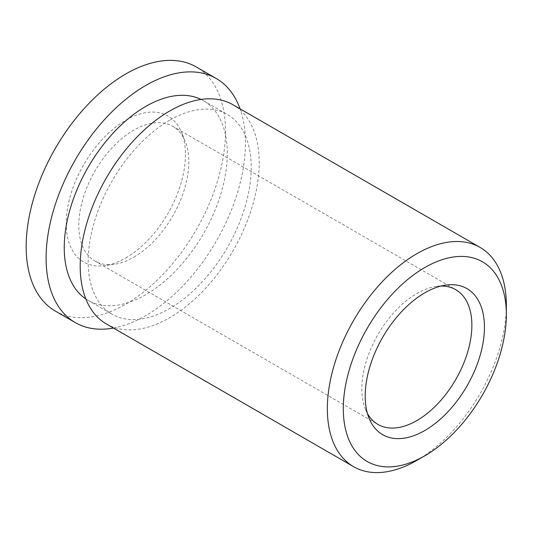 <?xml version="1.0" encoding="UTF-8"?>
<svg xmlns="http://www.w3.org/2000/svg" width="533" height="533" viewBox="0 0 533 533"><rect width="100%" height="100%" fill="white"/><g stroke="black" fill="none" stroke-linecap="round" stroke-linejoin="round"><path stroke-width="0.4" stroke-dasharray="2.67 2" d="M125.835 257.879A84.314 48.676 120 0 0 181.526 132.317A84.314 48.676 120 0 0 125.835 120.198A84.314 48.676 120 0 0 67.205 210.395A84.314 48.676 120 0 0 104.561 265.627A84.314 48.676 120 0 0 125.835 257.879M133.81 257.166A77.805 44.919 120 0 0 185.198 141.298A77.805 44.919 120 0 0 172.705 126.261A77.805 44.919 120 0 0 133.81 130.112A77.805 44.919 120 0 0 82.981 198.676A77.805 44.919 120 0 0 94.907 261.017A77.805 44.919 120 0 0 114.175 264.315A77.805 44.919 120 0 0 133.81 257.166M441.111 286.034A77.805 44.919 120 0 0 436.48 286.374A77.805 44.919 120 0 0 416.853 293.53A77.805 44.919 120 0 0 365.458 409.391A77.805 44.919 120 0 0 367.477 413.575M106.4 323.964A126.568 73.074 120 0 0 169.687 317.701A126.568 73.074 120 0 0 252.369 206.164A126.568 73.074 120 0 0 232.968 104.741M85.873 298.986A115.295 66.565 120 0 0 88.118 300.392A115.295 66.565 120 0 0 145.769 294.682A115.295 66.565 120 0 0 221.088 193.086A115.295 66.565 120 0 0 203.413 100.697A115.295 66.565 120 0 0 201.074 99.451M169.687 120.218A115.295 66.565 120 0 0 94.368 221.815A115.295 66.565 120 0 0 112.037 314.204A115.295 66.565 120 0 0 169.687 308.494A115.295 66.565 120 0 0 245.007 206.891A115.295 66.565 120 0 0 227.331 114.508A115.295 66.565 120 0 0 169.687 120.218M55.359 311.099A140.945 81.376 120 0 0 125.835 304.116A140.945 81.376 120 0 0 217.91 179.914A140.945 81.376 120 0 0 196.304 66.971M113.489 328.061A140.945 81.376 120 0 0 145.769 315.629A140.945 81.376 120 0 0 240.057 108.832M416.853 460.399A126.568 73.074 120 0 0 506.35 305.382M185.198 141.298L181.526 132.317M172.705 126.261L455.755 289.679M436.48 286.374L446.094 285.068M88.118 300.392L112.037 314.204M203.413 100.697L227.331 114.508M365.458 409.391L369.129 418.378M94.907 261.017L377.95 424.435M114.175 264.315L104.561 265.627"/><path stroke-width="0.8" d="M367.477 413.575A77.805 44.919 120 0 0 377.95 424.435A77.805 44.919 120 0 0 416.853 420.577A77.805 44.919 120 0 0 467.681 352.02A77.805 44.919 120 0 0 455.755 289.679A77.805 44.919 120 0 0 441.111 286.034M424.828 430.497A84.314 48.676 120 0 0 483.451 340.301A84.314 48.676 120 0 0 446.094 285.068A84.314 48.676 120 0 0 424.828 292.817A84.314 48.676 120 0 0 369.129 418.378A84.314 48.676 120 0 0 424.828 430.497M424.828 267.519A115.295 66.565 120 0 0 343.299 408.724A115.295 66.565 120 0 0 424.828 455.795L416.853 460.399A126.568 73.074 120 0 1 353.566 466.668A126.568 73.074 120 0 1 334.164 365.245A126.568 73.074 120 0 1 416.853 253.708A126.568 73.074 120 0 1 480.133 247.439A126.568 73.074 120 0 1 506.35 305.382L506.35 314.59A115.295 66.565 120 0 0 424.828 267.519M480.133 247.439L232.968 104.741A126.568 73.074 120 0 0 169.687 111.011A126.568 73.074 120 0 0 86.999 222.547A126.568 73.074 120 0 0 106.4 323.964L353.566 466.668M201.074 99.451A115.295 66.565 120 0 0 145.769 106.407A115.295 66.565 120 0 0 71.082 205.918A115.295 66.565 120 0 0 85.873 298.986M240.057 108.832A140.945 81.376 120 0 0 216.238 78.484L196.304 66.971A140.945 81.376 120 0 0 125.835 73.954A140.945 81.376 120 0 0 33.759 198.156A140.945 81.376 120 0 0 55.359 311.099L75.293 322.605A140.945 81.376 120 0 0 113.489 328.061M216.238 78.484A140.945 81.376 120 0 0 145.769 85.46A140.945 81.376 120 0 0 53.686 209.662A140.945 81.376 120 0 0 75.293 322.605M416.853 460.399L424.828 455.795A115.295 66.565 120 0 0 506.35 314.59"/></g></svg>
